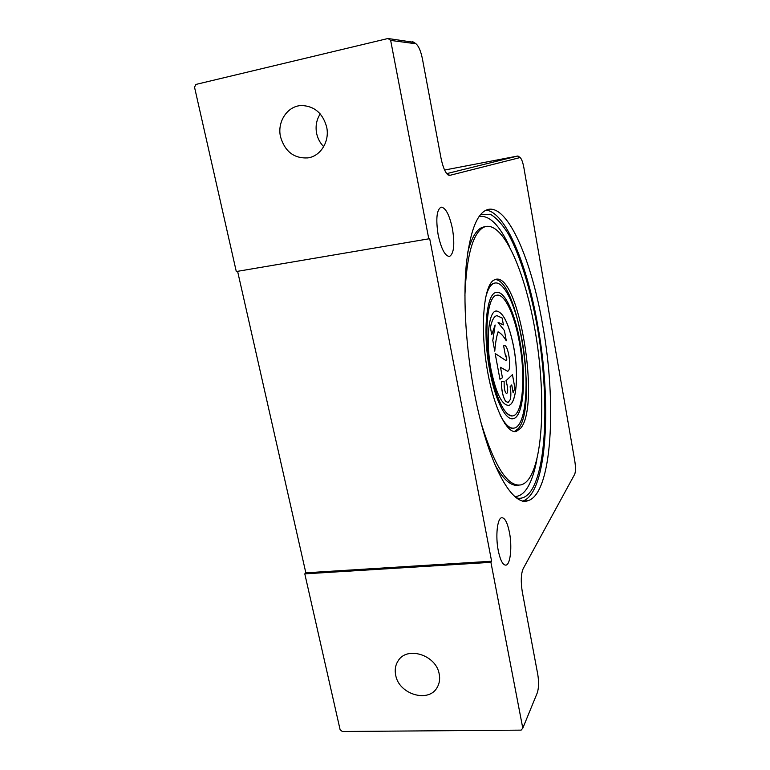 <?xml version="1.0" encoding="UTF-8"?>
<svg xmlns="http://www.w3.org/2000/svg" width="770" height="770" viewBox="0 0 770 770"><rect width="100%" height="100%" fill="white"/><g stroke="black" fill="none" stroke-linecap="round" stroke-linejoin="round"><path stroke-width="1.16" d="M395.684 675.146C394.606 669.794 395.424 665.03 398.128 660.843C406.935 645.789 436.167 654.943 439.198 674C440.142 678.861 439.516 683.25 437.312 687.177C429.025 703.424 398.85 694.482 395.684 675.146M280.54 136.877C276.921 121.785 287.537 105.74 301.667 105.529C314.468 106.087 322.794 113.248 326.653 127.012C329.887 141.353 320.589 156.31 307.769 157.908C294.015 158.582 284.939 151.575 280.54 136.877M320.214 113.912C316.48 119.793 315.286 126.309 316.643 133.47C317.769 138.629 320.118 143.028 323.689 146.656M498.248 550.55C495.36 536.19 497.295 518.326 501.616 517.738C504.793 517.565 507.401 522.474 509.461 532.484C512.233 546.45 510.491 564.275 506.082 565.113C502.974 565.421 500.356 560.56 498.248 550.55M438.159 234.898C435.695 218.969 436.686 209.709 441.114 207.12C445.695 207.659 449.478 214.917 452.471 228.883C454.906 244.494 453.915 253.677 449.497 256.449C445.05 256.15 441.268 248.97 438.159 234.898M523.234 500.904C547.268 492.174 551.849 402.749 537.835 325.941C527.402 265.361 505.775 211.894 486.005 210.152M474.243 392.065C466.023 348.608 463.068 300.493 466.158 265.852C469.921 230.769 477.342 211.942 488.421 209.353C508.489 205.388 531.81 261.328 542.715 325.277C556.864 403.114 552.215 493.859 527.922 500.721C511.819 506.929 487.362 462.616 474.243 392.065M480.499 214.589L490.355 214.262C496.457 217.823 502.521 224.503 508.537 234.311C520.356 256.121 530.54 289.597 537.248 326.509C548.683 391.333 547.537 463.723 531.791 489.691C527.825 496.015 523.167 498.854 517.825 498.2L516.795 497.998M464.907 295.507C466.553 255.505 472.896 232.713 483.945 227.14L486.111 226.428C504.446 223.435 525.64 273.774 535.419 332.428C545.333 391.093 543.822 455.368 529.625 477.795C527.113 481.625 524.303 483.974 521.175 484.84C508.094 487.458 494.812 467.082 481.327 423.692M494.937 279.558C518.277 279.087 537.932 406.608 518.364 428.524L514.399 431.547M493.628 280.232L495.716 279.337C519.047 272.83 540.675 405.655 520.607 428.293L516.333 431.402C506.516 434.492 492.511 404.885 486.438 364.556C480.259 324.276 484.051 285.853 493.628 280.232M485.244 299.309C487.477 289.443 490.634 284.034 494.725 283.081C504.312 280.713 516.285 307.105 522.002 339.888C529.539 380.236 526.362 425.589 514.389 428.033C509.923 429.073 505.139 424.684 500.048 414.886M513.301 428.187C510.606 428.64 507.728 427.052 504.668 423.413M512.743 418.736L513.349 418.63C523.735 416.608 526.574 377.098 519.971 341.793C526.622 377.098 523.783 416.599 513.398 418.62C505.861 421.132 495.206 400.506 489.778 370.63C482.472 332.919 486.332 293.129 496.275 292.436C504.562 290.329 515.005 313.149 520.01 341.784C515.024 313.563 504.812 290.925 496.563 292.379M497.016 295.189L496.688 295.247C487.179 295.93 483.512 333.949 490.48 369.927C496.746 399.794 504.081 415.126 512.474 415.906M519.404 342.361C514.61 314.969 504.629 293.216 496.737 295.237C487.227 295.93 483.56 333.939 490.519 369.918C495.707 398.446 505.88 418.187 513.09 415.8C523.003 413.904 525.737 376.155 519.404 342.361M491.019 369.446C485.601 341.457 488.469 311.658 496.015 311.003C503.147 311.658 509.085 323.881 513.84 347.674C518.865 374.316 516.583 403.961 508.778 405.357C502.001 405.415 496.082 393.441 491.019 369.446M508.306 405.444L508.729 405.367C516.535 403.961 518.816 374.326 513.792 347.684C509.153 324.334 503.31 312.091 496.265 310.955M495.206 353.526L505.957 360.562L506.804 359.378L506.179 355.952L505.505 356.106L503.628 345.836L504.148 345.547C508.469 343.978 512.079 370.745 507.623 371.227L500.51 367.3L502.425 377.714L499.951 379.273L495.158 353.526L499.951 379.273M505.88 360.572L506.756 359.388L505.861 355.913M503.628 345.836L505.505 356.106M503.59 345.846L504.215 345.538M507.497 371.246L500.519 367.338M501.405 381.516L504.119 381.362L504.186 385.712C504.494 390.448 505.341 393.066 506.708 393.566C507.873 392.411 507.998 389.533 507.093 384.933L506.034 380.736L512.445 374.624L514.88 388.022L513.176 392.796L511.752 384.942L510.106 386.713C511.059 392.036 511.097 396.329 510.24 399.582L508.094 402.556L505.515 401.045C502.839 396.569 501.472 390.063 501.405 381.516L501.357 381.525C501.424 390.063 502.791 396.579 505.466 401.055L505.515 401.045M503.32 381.497L504.071 381.371M506.708 393.566L506.66 393.576C507.825 392.421 507.95 389.543 507.045 384.942L506.034 380.736M505.986 380.746L512.445 374.624M513.138 392.806L511.713 384.981M507.892 402.585L505.466 401.055M504.427 330.561L506.285 340.773C503.561 336.153 500.827 333.16 498.075 331.803C496.477 336.817 495.379 343.276 494.773 351.168L492.819 340.561L495.139 324.998L491.732 334.652L490.423 327.539C491.866 320.32 494.032 316.355 496.91 315.633L502.146 318.039L503.397 324.873L498.065 322.62L504.427 330.561M498.065 331.822C500.808 333.198 503.532 336.182 506.246 340.773L506.285 340.773M492.819 340.561L494.773 351.168M492.771 340.571L495.062 325.104M490.423 327.539L491.732 334.652M503.397 324.873L498.527 322.514M490.375 327.548C491.828 320.33 493.994 316.364 496.871 315.642L497.17 315.584M487.574 289.886C489.441 285.959 491.597 283.726 494.042 283.187L494.715 283.091L494.042 283.187M413.99 42.34L387.984 38.5L390.659 40.415L415.954 43.774C418.639 46.017 420.776 50.974 422.383 58.674L441.046 158.283C442.885 167.177 445.281 172.759 448.207 175.05L449.747 175.377L520.116 157.552C521.588 158.832 522.84 162.201 523.879 167.677L574.815 461.143C575.739 467.265 575.691 471.654 574.68 474.301L523.109 568.828C520.992 573.997 520.712 581.639 522.272 591.755L537.787 674.51C538.962 682.008 538.788 688.13 537.277 692.865L522.791 728.199L521.117 730.133L342.323 731.5L340.109 729.71L304.795 573.862L305.834 572.803L237.603 271.319M390.659 40.415L428.784 238.835L236.294 271.541L194.521 87.164L195.936 84.43L387.984 38.5M518.508 156.358L517.652 156.041L446.725 173.635M305.834 572.803L491.606 561.234L490.923 562.331L304.795 573.862M428.784 238.835L429.65 238.469L491.606 561.234M522.791 728.199L490.923 562.331M479.056 216.495C489.374 214.926 499.624 225.158 509.798 247.18M536.931 459.113C534.659 471.721 531.416 481.385 527.181 488.113C523.648 493.618 519.558 496.429 514.918 496.534M467.746 252.252C471.346 238.382 476.062 230.124 481.885 227.497L484.677 226.678M518.508 485.158C511.28 486.601 503.436 479.816 494.975 464.811M517.652 156.041L444.608 170.035L517.613 156.05L519.538 157.427M447.187 173.654L449.747 175.377M412.585 41.647L415.107 43.447M486.111 226.428L484.898 226.64M516.333 431.402L514.745 431.566M517.825 498.2L516.198 497.564M520.116 157.552L518.297 156.195M415.954 43.774L413.577 42.042M527.922 500.721L522.407 501.164"/></g></svg>
